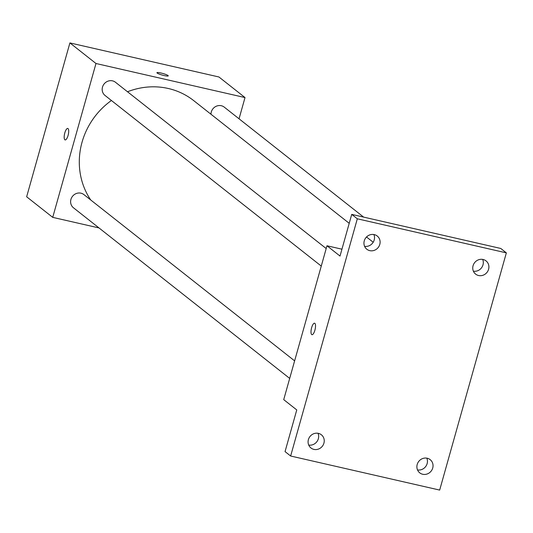 <?xml version="1.0" encoding="UTF-8"?>
<svg xmlns="http://www.w3.org/2000/svg" width="533" height="533" viewBox="0 0 533 533"><rect width="100%" height="100%" fill="white"/><g stroke="black" fill="none" stroke-linecap="round" stroke-linejoin="round"><path stroke-width="0.8" d="M99.011 227.944L52.727 217.364L26.65 196.784L69.903 42.92L218.936 76.985L245.013 97.566L239.05 118.799M52.727 217.364L95.98 63.5L69.903 42.92M68.017 128.573A5.89 1.899 102.9 0 1 68.184 135.042A5.89 1.899 102.9 0 1 65.126 139.926A5.89 1.899 102.9 0 1 64.586 133.763A5.89 1.899 102.9 0 1 67.751 128.446A5.89 1.899 102.9 0 1 68.017 128.573M349.215 223.32L193.726 100.63A72.401 67.751 128.3 0 0 168.261 88.485A72.401 67.751 128.3 0 0 127.507 91.763M111.424 100.497A72.401 67.751 128.3 0 0 90.703 199.962M95.98 63.5L245.013 97.566M294.622 360.868L83.901 194.592A8.408 7.868 128.3 0 0 80.943 193.179A8.408 7.868 128.3 0 0 71.562 197.796A8.408 7.868 128.3 0 0 73.481 207.797L289.692 378.41M326.196 248.545L115.474 82.269A8.408 7.868 128.3 0 0 112.516 80.856A8.408 7.868 128.3 0 0 103.136 85.467A8.408 7.868 128.3 0 0 105.048 95.474L321.266 266.08M210.975 114.242A8.408 7.868 -51.7 0 1 215.665 106.527A8.408 7.868 -51.7 0 1 224.266 107.14L363.633 217.111M164.211 75.573A5.89 0.846 -164.3 0 1 156.915 72.695A5.89 0.846 -164.3 0 1 162.812 73.474A5.89 0.846 -164.3 0 1 168.248 75.879A5.89 0.846 -164.3 0 1 164.211 75.573M156.915 72.695A5.89 0.846 -164.3 0 1 162.812 73.481A5.89 0.846 -164.3 0 1 168.248 75.879M65.126 139.926A5.89 1.899 102.9 0 1 64.593 133.763A5.89 1.899 102.9 0 1 67.751 128.446M290.638 456.015L357.317 218.796L506.35 252.869L439.672 490.08L290.638 456.015L285.048 451.604L296.761 409.93L283.723 399.637L326.976 245.773L341.939 249.191M357.317 218.796L351.727 214.386L500.76 248.458L506.35 252.869M326.976 245.773L340.014 256.06L351.727 214.386M314.843 323.344A5.89 1.899 102.9 0 1 315.01 329.807A5.89 1.899 102.9 0 1 311.952 334.691A5.89 1.899 102.9 0 1 311.412 328.528A5.89 1.899 102.9 0 1 314.577 323.211A5.89 1.899 102.9 0 1 314.843 323.344M311.952 334.691A5.89 1.899 102.9 0 1 311.419 328.528A5.89 1.899 102.9 0 1 314.577 323.211M308.72 445.062A8.408 7.868 128.3 0 0 318.334 438.746A8.408 7.868 128.3 0 0 318.014 433.282M417.519 469.933A8.408 7.868 128.3 0 0 427.133 463.617A8.408 7.868 128.3 0 0 426.813 458.153M364.585 246.313A8.408 7.868 128.3 0 0 374.199 239.997A8.408 7.868 128.3 0 0 373.88 234.533M473.384 271.184A8.408 7.868 128.3 0 0 482.998 264.868A8.408 7.868 128.3 0 0 482.678 259.404M417.199 464.476A8.408 7.868 -51.7 0 1 430.171 459.646A8.408 7.868 -51.7 0 1 432.723 468.021A8.408 7.868 -51.7 0 1 419.751 472.851A8.408 7.868 -51.7 0 1 417.199 464.476M473.064 265.727A8.408 7.868 -51.7 0 1 486.036 260.897A8.408 7.868 -51.7 0 1 488.588 269.278A8.408 7.868 -51.7 0 1 475.616 274.102A8.408 7.868 -51.7 0 1 473.064 265.727M364.266 240.856A8.408 7.868 -51.7 0 1 377.237 236.026A8.408 7.868 -51.7 0 1 379.789 244.407A8.408 7.868 -51.7 0 1 366.817 249.231A8.408 7.868 -51.7 0 1 364.266 240.856M308.4 439.605A8.408 7.868 -51.7 0 1 321.372 434.775A8.408 7.868 -51.7 0 1 323.924 443.15A8.408 7.868 -51.7 0 1 310.952 447.98A8.408 7.868 -51.7 0 1 308.4 439.605M373.207 242.255L366.531 236.985"/></g></svg>
